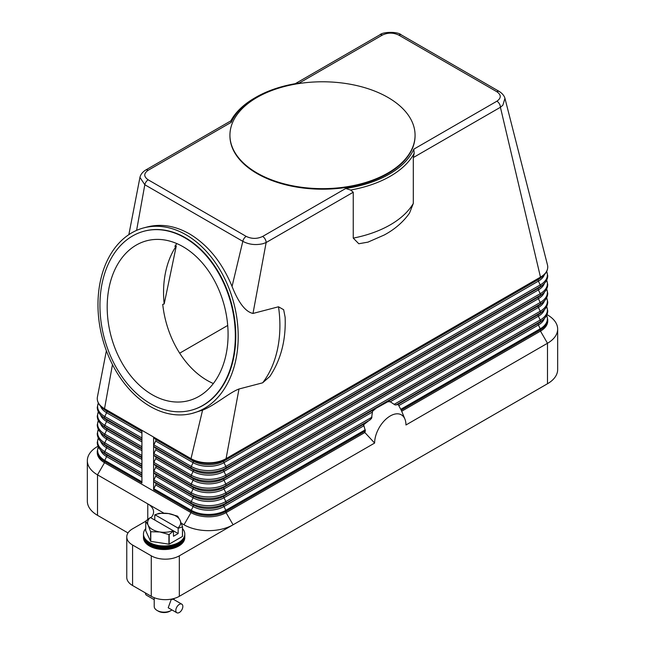 <?xml version="1.0" encoding="UTF-8"?>
<svg xmlns="http://www.w3.org/2000/svg" width="645" height="645" viewBox="0 0 645 645"><rect width="100%" height="100%" fill="white"/><g stroke="black" fill="none" stroke-linecap="round" stroke-linejoin="round"><path stroke-width="0.97" d="M128.855 234.635L139.941 177.383L144.811 184.744L242.81 241.327C248.873 244.568 255.605 245.358 263.007 243.697L266.143 242.528L252.993 313.446L278.503 306.786L283.655 309.713L285.13 317.259C286.033 339.883 280.954 359.604 269.892 376.406L262.636 382.824L238.989 389L226.072 458.651A24.792 14.311 180 0 1 191.009 458.651L153.607 437.06A1.653 0.951 120 0 0 153.857 437.745L155.703 439.406A1.653 0.951 -60 0 1 155.703 441.067L153.857 444.856A1.653 0.951 120 0 0 153.607 445.832A1.653 0.951 120 0 0 153.857 446.517L155.703 448.178A1.653 0.951 -60 0 1 155.703 449.839L153.857 453.628A1.653 0.951 120 0 0 153.607 454.604A1.653 0.951 120 0 0 153.857 455.289L155.703 456.95A1.653 0.951 -60 0 1 155.703 458.611L153.857 462.401A1.653 0.951 120 0 0 153.607 463.376A1.653 0.951 120 0 0 153.857 464.061L155.703 465.722A1.653 0.951 -60 0 1 155.703 467.383L153.857 471.173A1.653 0.951 120 0 0 153.607 472.148A1.653 0.951 120 0 0 153.857 472.833L155.703 474.494A1.653 0.951 -60 0 1 155.703 476.155L153.857 479.945A1.653 0.951 120 0 0 153.607 480.92A1.653 0.951 120 0 0 153.857 481.605L155.703 483.266A1.653 0.951 -60 0 1 155.703 484.927L153.857 488.716A1.653 0.951 120 0 0 153.607 489.692L153.607 437.06L141.924 430.312L141.924 482.944L104.522 461.352A1.653 0.951 120 0 1 104.772 460.377A24.446 14.109 180 0 1 98.354 446.929M546.976 314.623L547.492 314.921A34.709 20.043 180 0 1 557.659 329.087A34.709 20.043 180 0 1 547.492 343.261L405.955 424.982A22.148 12.787 -60 0 0 404.923 419.121A22.148 12.787 -60 0 0 387.452 417.879A22.148 12.787 -60 0 0 374.624 443.067L364.852 432.513L226.072 512.638A24.792 14.311 180 0 1 191.009 512.638L104.522 462.699A24.792 14.311 180 0 1 97.258 452.58L97.258 451.226A24.792 14.311 0 0 0 104.522 461.352L104.522 462.699L97.508 474.849A34.709 20.043 180 0 1 87.341 460.675A34.709 20.043 180 0 1 97.508 446.501L98.024 446.203M496.908 101.201L413.808 149.172L414.179 153.365L413.3 157.565L500.415 107.272A4.958 2.862 60 0 0 500.077 105.345A4.958 2.862 60 0 0 499.383 103.813A4.958 2.862 60 0 0 496.908 101.201C501.375 98.032 501.342 94.871 496.811 91.703L398.803 35.12C393.353 32.5 387.879 32.484 382.364 35.064A4.958 2.862 -120 0 0 379.881 34.822L295.241 83.689M231.2 122.34L231.031 120.76L145.617 170.078A4.958 2.862 60 0 1 148.092 170.32L231.192 122.348A94.218 54.398 180 0 1 255.88 97.298A94.218 54.398 180 0 1 299.264 83.044L382.364 35.064M141.924 430.312L104.522 408.712A24.792 14.311 180 0 1 97.258 398.594A24.792 14.311 180 0 1 97.411 397.006L106.377 350.735M389.395 401.521A29.751 17.181 120 0 0 387.879 401.714L390.233 401.762L395.087 404.931L398.062 404.608A29.751 17.181 120 0 1 398.473 405.052L401.206 410.172A27.872 16.093 -60 0 1 401.69 411.22A27.872 16.093 -60 0 1 401.698 411.236L540.478 331.119L540.478 329.764A24.792 14.311 0 0 0 547.742 319.646L546.686 315.26M364.852 432.513A27.872 16.093 -60 0 1 365.344 430.876L363.643 424.773L371.464 418.573L372.56 411.236L376.132 408.253L387.879 401.714M374.076 409.68A29.751 17.181 120 0 0 372.56 411.236M363.893 424.337A29.751 17.181 120 0 0 363.482 425.257M374.624 443.067L179.326 555.821A19.834 11.449 180 0 1 165.297 559.175A19.834 11.449 180 0 1 151.277 555.821L132.572 545.025A19.834 11.449 180 0 1 126.767 536.93A19.834 11.449 180 0 1 132.572 528.827L145.738 521.233M547.436 264.772A24.792 14.311 180 0 1 547.476 264.926A24.792 14.311 180 0 1 547.742 267.006A24.792 14.311 180 0 1 540.478 277.132A1.653 0.951 60 0 1 540.228 277.818A24.446 14.109 0 0 0 543.332 275.633C546.21 273.109 547.678 270.239 547.742 267.006M547.476 264.926L504.946 98.346L502.858 105.224L500.415 107.272L540.478 277.132L226.072 458.651A1.653 0.951 60 0 1 225.831 459.337L540.228 277.818L538.39 279.478A21.841 12.61 0 0 0 541.155 277.527L543.332 275.633M413.3 157.565L413.3 203.449L409.511 213.132C403.23 222.033 394.78 229.338 384.17 235.038L367.94 242.141L358.797 243.745L353.25 238.118L353.25 192.234L350.614 190.025A95.871 55.349 0 0 0 414.154 153.341M368.505 241.939L367.94 242.141M285.13 317.259L285.155 317.792M353.25 192.234L266.143 242.528A4.958 2.862 -120 0 0 265.805 240.601A4.958 2.862 -120 0 0 265.119 239.069A4.958 2.862 -120 0 0 262.636 236.449L345.736 188.477A94.218 54.398 180 0 0 413.808 149.172M350.622 190.057L345.736 188.469M185.994 234.764A95.871 68.007 75.4 0 1 238.126 332.119A95.871 68.007 75.4 0 1 192.299 413.364A95.871 68.007 75.4 0 1 150.18 406.439A95.871 68.007 75.4 0 1 98.048 309.092A95.871 68.007 75.4 0 1 143.875 227.846A95.871 68.007 75.4 0 1 185.994 234.764M238.989 389C229.362 392.555 214.801 405.447 202.578 410.131L192.299 413.364M143.875 227.846L147.342 226.935C161.177 223.501 175.222 225.806 189.469 233.861C207.916 244.939 222.114 262.459 232.055 286.445C238.545 302.844 245.527 311.841 252.993 313.446M415.066 135.49A92.566 53.438 180 0 1 415.066 135.756A92.566 53.438 180 0 1 357.919 185.131A92.566 53.438 180 0 1 257.049 173.545A92.566 53.438 180 0 1 229.934 135.756A92.566 53.438 180 0 1 229.934 135.49M387.951 97.435A92.566 53.438 180 0 1 415.066 135.216A92.566 53.438 180 0 1 357.919 184.591A92.566 53.438 180 0 1 257.049 173.005A92.566 53.438 180 0 1 229.934 135.216A92.566 53.438 180 0 1 287.081 85.85A92.566 53.438 180 0 1 387.951 97.435M255.88 97.298L254.711 97.975A95.871 55.349 0 0 0 230.854 120.865M148.092 170.32C143.625 173.505 143.658 176.666 148.189 179.818A4.958 2.862 -60 0 0 146.068 181.874A4.958 2.862 -60 0 0 144.811 184.744L136.603 230.37M148.189 179.818L246.197 236.392A4.958 2.862 -60 0 0 244.068 238.457A4.958 2.862 -60 0 0 242.81 241.327L232.055 286.445M504.946 98.346L504.938 98.338C504.285 95.815 502.399 93.525 499.278 91.453A4.958 2.862 -60 0 1 499.286 91.461A4.958 2.862 -60 0 1 499.343 91.493M144.488 231.103A92.566 65.661 75.4 0 1 144.706 231.039A92.566 65.661 75.4 0 1 185.381 237.731A92.566 65.661 75.4 0 1 235.707 331.724A92.566 65.661 75.4 0 1 191.468 410.164A92.566 65.661 75.4 0 1 191.243 410.228M184.93 237.844A92.566 65.661 75.4 0 1 235.256 331.836A92.566 65.661 75.4 0 1 191.017 410.284A92.566 65.661 75.4 0 1 150.341 403.601A92.566 65.661 75.4 0 1 100.015 309.608A92.566 65.661 75.4 0 1 144.262 231.16A92.566 65.661 75.4 0 1 184.93 237.844M152.196 394.716A82.649 58.63 75.4 0 1 107.255 310.793A82.649 58.63 75.4 0 1 146.762 240.754A82.649 58.63 75.4 0 1 183.075 246.729A82.649 58.63 75.4 0 1 228.016 330.643A82.649 58.63 75.4 0 1 188.509 400.69A82.649 58.63 75.4 0 1 152.196 394.716M176.827 243.576A82.649 58.63 -104.6 0 0 174.835 246.35L176.287 245.971L164.185 303.972A82.649 58.63 75.4 0 1 176.287 245.971M164.185 303.972L162.734 304.351A82.649 58.63 -104.6 0 0 207.109 380.381A82.649 58.63 -104.6 0 0 213.358 383.533M227.709 325.451L179.681 353.178M202.578 410.131L191.009 458.651A1.653 0.951 120 0 0 191.259 459.337A24.446 14.109 0 0 0 225.831 459.337L223.984 460.998L538.39 279.478A1.653 0.951 -120 0 0 538.14 280.164A1.653 0.951 -120 0 0 538.39 281.139A21.841 12.61 0 0 0 544.388 274.625M112.464 364.586L104.522 408.712A1.653 0.951 120 0 0 104.772 409.406A24.446 14.109 180 0 1 101.668 407.213L103.845 409.107A21.841 12.61 180 0 0 106.61 411.067A1.653 0.951 -60 0 1 106.86 411.752A1.653 0.951 -60 0 1 106.61 412.727A21.841 12.61 180 0 1 100.612 406.205M128 532.939L97.508 515.331A34.709 20.043 0 0 1 87.341 501.165L87.341 460.675M150.825 517.774A19.834 11.449 0 0 0 153.575 511.961A19.834 11.449 0 0 0 147.769 503.866L97.508 474.849L97.508 515.331M147.769 519.306L147.769 503.866L163.846 513.146M181.318 523.232L184.002 524.78A34.709 20.043 0 0 0 233.087 524.78L226.072 512.638L226.072 511.283L365.344 430.876M547.742 319.646L547.742 320.992A24.792 14.311 180 0 1 540.478 331.119L547.492 343.261L547.492 383.751A34.709 20.043 0 0 0 557.659 369.577L557.659 329.087M547.492 383.751L179.326 596.311L179.326 555.821M151.277 555.821L151.277 596.311A19.834 11.449 0 0 0 165.297 599.665A19.834 11.449 0 0 0 179.326 596.311M151.277 596.311L132.572 585.515A19.834 11.449 0 0 1 126.767 577.412L126.767 536.93M145.738 528.61A20.664 11.933 0 0 0 143.472 534.036L143.472 535.769A20.664 11.933 0 0 0 149.519 544.203A20.664 11.933 0 0 0 172.038 546.791A20.664 11.933 0 0 0 184.792 535.769L184.792 534.036A20.664 11.933 0 0 0 182.527 528.61M143.472 534.036A20.664 11.933 0 0 0 149.519 542.469A20.664 11.933 0 0 0 172.038 545.057A20.664 11.933 0 0 0 184.792 534.036M143.488 536.245A20.664 11.933 0 0 0 143.472 536.721A20.664 11.933 0 0 0 149.519 545.162A20.664 11.933 0 0 0 172.038 547.742A20.664 11.933 0 0 0 184.792 536.721A20.664 11.933 0 0 0 184.776 536.245M184.792 536.721L184.792 537.599A20.664 11.933 180 0 1 172.038 548.621A20.664 11.933 180 0 1 149.519 546.033A20.664 11.933 180 0 1 143.472 537.599L143.472 536.721M182.454 526.844L182.454 536.471A19.011 10.973 0 0 0 182.527 536.317L182.527 526.691A19.011 10.973 180 0 1 182.454 526.844L178.157 528.311L178.157 533.552L173.481 536.253L173.481 531.004L169.184 534.503A19.011 10.973 180 0 1 168.917 534.544L159.855 531.972L150.785 531.738A19.011 10.973 180 0 1 150.688 531.682A19.011 10.973 180 0 1 150.591 531.633L148.165 525.224A16.528 9.546 0 0 0 152.446 529.505A16.528 9.546 0 0 0 159.855 531.972A16.528 9.546 0 0 0 173.247 530.714L173.481 531.004M182.454 536.471L169.184 544.13L169.184 534.503M168.917 534.544L168.917 544.17A19.011 10.973 0 0 0 169.184 544.13M168.917 544.17L150.785 541.365L150.785 531.738M150.591 531.633L150.591 541.26A19.011 10.973 0 0 0 150.688 541.316A19.011 10.973 0 0 0 150.785 541.365M150.591 541.26L145.738 530.787L145.738 521.16A19.011 10.973 180 0 1 145.802 521.007L150.341 517.492A16.528 9.546 0 0 0 148.165 525.224L145.738 521.16M177.569 516.161A19.011 10.973 180 0 1 177.665 516.218L180.092 520.289A16.528 9.546 0 0 0 175.819 516.008A16.528 9.546 0 0 0 168.41 513.541L177.472 516.113A19.011 10.973 180 0 1 177.569 516.161M159.081 513.347A19.011 10.973 180 0 1 159.339 513.307L168.41 513.541A16.528 9.546 0 0 0 155.018 514.799L159.081 513.347M154.776 520.055L154.776 514.815M178.157 528.311L177.915 528.021A16.528 9.546 0 0 0 180.092 520.289L182.527 526.691M178.157 533.552L150.341 517.492M155.018 514.799L177.915 528.021M154.211 597.705L154.211 606.429A9.917 5.724 0 0 0 157.114 610.476L157.114 610.476A9.917 5.724 0 0 0 171.143 610.476A9.917 5.724 0 0 0 171.973 609.936M176.843 612.75L168.208 607.767L171.143 599.681L173.166 599.173L181.801 604.163A4.958 2.862 -60 0 1 182.567 608.138A4.958 2.862 -60 0 1 179.326 612.508A4.958 2.862 -60 0 1 176.843 612.75A4.958 2.862 -60 0 1 176.085 608.775A4.958 2.862 -60 0 1 179.326 604.405A4.958 2.862 -60 0 1 181.801 604.163M158.283 611.154L157.114 610.476L158.283 611.154A8.264 4.773 0 0 0 169.974 611.154L171.143 610.476M145.431 592.932A4.958 2.862 120 0 0 146.455 595.206L154.211 599.681M143.48 534.471A20.664 11.933 0 0 0 149.519 543.34A20.664 11.933 0 0 0 172.384 545.839A20.664 11.933 0 0 0 184.776 534.471M153.857 437.745L191.259 459.337L193.105 460.998A1.653 0.951 -60 0 1 193.347 461.683A1.653 0.951 -60 0 1 193.105 462.659L191.259 466.448A1.653 0.951 120 0 0 191.009 467.423A1.653 0.951 120 0 0 191.259 468.109A24.446 14.109 0 0 0 225.831 468.109L540.228 286.59L538.39 288.25A21.841 12.61 0 0 0 541.155 286.299L543.332 284.405C546.21 281.881 547.678 279.011 547.742 275.778L546.686 271.392M153.857 444.856L191.259 466.448A24.446 14.109 0 0 0 225.831 466.448A1.653 0.951 60 0 1 226.072 467.423A1.653 0.951 60 0 1 225.831 468.109L223.984 469.77L538.39 288.25A1.653 0.951 -120 0 0 538.14 288.944A1.653 0.951 -120 0 0 538.39 289.911A21.841 12.61 0 0 0 544.388 283.397M155.703 439.406L193.105 460.998A21.841 12.61 0 0 0 223.984 460.998A1.653 0.951 -120 0 0 223.734 461.683A1.653 0.951 -120 0 0 223.984 462.659L225.831 466.448L540.228 284.929A1.653 0.951 60 0 1 540.478 285.904A1.653 0.951 60 0 1 540.228 286.59A24.446 14.109 0 0 0 543.332 284.405M155.703 441.067L193.105 462.659A21.841 12.61 0 0 0 223.984 462.659L538.39 281.139L540.228 284.929A24.446 14.109 0 0 0 546.646 271.489M141.924 473.051L104.772 451.605A1.653 0.951 120 0 0 104.522 452.58A1.653 0.951 120 0 0 104.772 453.266L106.61 454.927A21.841 12.61 180 0 1 103.845 452.975L101.668 451.081C98.79 448.557 97.322 445.679 97.258 442.454L98.314 438.068M141.924 475.317L106.61 454.927A1.653 0.951 -60 0 1 106.86 455.612A1.653 0.951 -60 0 1 106.61 456.587A21.841 12.61 180 0 1 100.612 450.073M141.924 476.978L106.61 456.587L104.772 460.377L141.924 481.823M141.924 474.712L104.772 453.266A24.446 14.109 180 0 1 101.668 451.081M184.002 524.78L191.009 512.638L191.009 511.283L153.607 489.692M141.924 464.279L104.772 442.833A1.653 0.951 120 0 0 104.522 443.808A1.653 0.951 120 0 0 104.772 444.494L106.61 446.155A21.841 12.61 180 0 1 103.845 444.195L101.668 442.301C98.79 439.785 97.322 436.907 97.258 433.682L98.314 429.296M141.924 466.545L106.61 446.155A1.653 0.951 -60 0 1 106.86 446.84A1.653 0.951 -60 0 1 106.61 447.815A21.841 12.61 180 0 1 100.612 441.301M141.924 468.206L106.61 447.815L104.772 451.605A24.446 14.109 180 0 1 98.354 438.157M141.924 465.94L104.772 444.494A24.446 14.109 180 0 1 101.668 442.301M141.924 455.507L104.772 434.061A1.653 0.951 120 0 0 104.522 435.036A1.653 0.951 120 0 0 104.772 435.722L106.61 437.383A21.841 12.61 180 0 1 103.845 435.423L101.668 433.529C98.79 431.013 97.322 428.135 97.258 424.91L98.314 420.524M141.924 457.765L106.61 437.383A1.653 0.951 -60 0 1 106.86 438.068A1.653 0.951 -60 0 1 106.61 439.043A21.841 12.61 180 0 1 100.612 432.521M141.924 459.425L106.61 439.043L104.772 442.833A24.446 14.109 180 0 1 98.354 429.385M141.924 457.168L104.772 435.722A24.446 14.109 180 0 1 101.668 433.529M141.924 446.735L104.772 425.289A1.653 0.951 120 0 0 104.522 426.264A1.653 0.951 120 0 0 104.772 426.95L106.61 428.611A21.841 12.61 180 0 1 103.845 426.651L101.668 424.757C98.79 422.241 97.322 419.363 97.258 416.138L98.314 411.752M141.924 448.993L106.61 428.611A1.653 0.951 -60 0 1 106.86 429.296A1.653 0.951 -60 0 1 106.61 430.271A21.841 12.61 180 0 1 100.612 423.749M141.924 450.653L106.61 430.271L104.772 434.061A24.446 14.109 180 0 1 98.354 420.613M141.924 448.396L104.772 426.95A24.446 14.109 180 0 1 101.668 424.757M141.924 437.963L104.772 416.517A1.653 0.951 120 0 0 104.522 417.484A1.653 0.951 120 0 0 104.772 418.178L106.61 419.839A21.841 12.61 180 0 1 103.845 417.879L101.668 415.985C98.79 413.469 97.322 410.591 97.258 407.366L98.314 402.98M141.924 440.221L106.61 419.839A1.653 0.951 -60 0 1 106.86 420.524A1.653 0.951 -60 0 1 106.61 421.499A21.841 12.61 180 0 1 100.612 414.977M141.924 441.881L106.61 421.499L104.772 425.289A24.446 14.109 180 0 1 98.354 411.841M141.924 439.624L104.772 418.178A24.446 14.109 180 0 1 101.668 415.985M141.924 433.109L106.61 412.727L104.772 416.517A24.446 14.109 180 0 1 98.354 403.069M141.924 430.852L104.772 409.406L106.61 411.067L141.924 431.449M395.966 404.971L540.228 321.678L538.39 323.339A1.653 0.951 -120 0 0 538.14 324.032A1.653 0.951 -120 0 0 538.39 324.999A21.841 12.61 0 0 0 544.388 318.485M398.812 405.584L538.39 324.999L540.228 328.789A1.653 0.951 60 0 1 540.478 329.764L401.206 410.172M400.779 409.309L540.228 328.789A24.446 14.109 0 0 0 546.646 315.349M153.857 446.517L191.259 468.109L193.105 469.77A21.841 12.61 0 0 0 223.984 469.77A1.653 0.951 -120 0 0 223.734 470.463A1.653 0.951 -120 0 0 223.984 471.431L225.831 475.22A1.653 0.951 60 0 1 226.072 476.195A1.653 0.951 60 0 1 225.831 476.881L223.984 478.542A1.653 0.951 -120 0 0 223.734 479.235A1.653 0.951 -120 0 0 223.984 480.203L225.831 483.992A1.653 0.951 60 0 1 226.072 484.967A1.653 0.951 60 0 1 225.831 485.653L223.984 487.314A1.653 0.951 -120 0 0 223.734 488.007A1.653 0.951 -120 0 0 223.984 488.975L225.831 492.764A1.653 0.951 60 0 1 226.072 493.739A1.653 0.951 60 0 1 225.831 494.425L540.228 312.906L538.39 314.567A1.653 0.951 -120 0 0 538.14 315.26A1.653 0.951 -120 0 0 538.39 316.227L540.228 320.017A1.653 0.951 60 0 1 540.478 320.992A1.653 0.951 60 0 1 540.228 321.678A24.446 14.109 0 0 0 543.332 319.493C546.21 316.969 547.678 314.099 547.742 310.874L546.686 306.488M397.804 404.504L538.39 323.339A21.841 12.61 0 0 0 541.155 321.387L543.332 319.493M153.857 472.833L191.259 494.425L193.105 496.086A1.653 0.951 -60 0 1 193.347 496.779A1.653 0.951 -60 0 1 193.105 497.747L191.259 501.536A24.446 14.109 0 0 0 225.831 501.536A1.653 0.951 60 0 1 226.072 502.511A1.653 0.951 60 0 1 225.831 503.197L370.093 419.911M363.562 425.942L223.984 506.519L225.831 510.308L365.28 429.796M225.831 510.308A1.653 0.951 60 0 1 226.072 511.283A24.792 14.311 0 0 1 191.009 511.283A1.653 0.951 120 0 1 191.259 510.308A24.446 14.109 0 0 0 225.831 510.308M364.562 423.7L223.984 504.858A1.653 0.951 -120 0 0 223.734 505.551A1.653 0.951 -120 0 0 223.984 506.519A21.841 12.61 0 0 1 193.105 506.519L191.259 510.308L153.857 488.716M153.857 481.605L191.259 503.197L193.105 504.858A1.653 0.951 -60 0 1 193.347 505.551A1.653 0.951 -60 0 1 193.105 506.519L155.703 484.927M153.857 479.945L191.259 501.536A1.653 0.951 120 0 0 191.009 502.511A1.653 0.951 120 0 0 191.259 503.197A24.446 14.109 0 0 0 225.831 503.197L223.984 504.858A21.841 12.61 0 0 1 193.105 504.858L155.703 483.266M372.133 412.219L223.984 497.747L225.831 501.536L371.988 417.154M376.132 408.253L223.984 496.086A1.653 0.951 -120 0 0 223.734 496.779A1.653 0.951 -120 0 0 223.984 497.747A21.841 12.61 0 0 1 193.105 497.747L155.703 476.155M390.241 401.762L538.39 316.227A21.841 12.61 0 0 0 544.388 309.713M394.071 404.399L540.228 320.017A24.446 14.109 0 0 0 546.646 306.577M153.857 464.061L191.259 485.653A24.446 14.109 0 0 0 225.831 485.653L540.228 304.134L538.39 305.794A1.653 0.951 -120 0 0 538.14 306.488A1.653 0.951 -120 0 0 538.39 307.455L540.228 311.245A1.653 0.951 60 0 1 540.478 312.22A1.653 0.951 60 0 1 540.228 312.906A24.446 14.109 0 0 0 543.332 310.721C546.21 308.197 547.678 305.327 547.742 302.102L546.686 297.716M386.242 402.407L538.39 314.567A21.841 12.61 0 0 0 541.155 312.615L543.332 310.721M153.857 455.289L191.259 476.881L193.105 478.542A1.653 0.951 -60 0 1 193.347 479.235A1.653 0.951 -60 0 1 193.105 480.203L191.259 483.992A1.653 0.951 120 0 0 191.009 484.967A1.653 0.951 120 0 0 191.259 485.653L193.105 487.314A1.653 0.951 -60 0 1 193.347 488.007A1.653 0.951 -60 0 1 193.105 488.975L191.259 492.764A1.653 0.951 120 0 0 191.009 493.739A1.653 0.951 120 0 0 191.259 494.425A24.446 14.109 0 0 0 225.831 494.425L223.984 496.086A21.841 12.61 0 0 1 193.105 496.086L155.703 474.494M155.703 467.383L193.105 488.975A21.841 12.61 0 0 0 223.984 488.975L538.39 307.455A21.841 12.61 0 0 0 544.388 300.941M153.857 471.173L191.259 492.764A24.446 14.109 0 0 0 225.831 492.764L540.228 311.245A24.446 14.109 0 0 0 546.646 297.805M155.703 448.178L193.105 469.77A1.653 0.951 -60 0 1 193.347 470.463A1.653 0.951 -60 0 1 193.105 471.431L191.259 475.22A1.653 0.951 120 0 0 191.009 476.195A1.653 0.951 120 0 0 191.259 476.881A24.446 14.109 0 0 0 225.831 476.881L540.228 295.362L538.39 297.022A1.653 0.951 -120 0 0 538.14 297.716A1.653 0.951 -120 0 0 538.39 298.683L540.228 302.473A1.653 0.951 60 0 1 540.478 303.448A1.653 0.951 60 0 1 540.228 304.134A24.446 14.109 0 0 0 543.332 301.949C546.21 299.425 547.678 296.555 547.742 293.33L546.686 288.944M155.703 465.722L193.105 487.314A21.841 12.61 0 0 0 223.984 487.314L538.39 305.794A21.841 12.61 0 0 0 541.155 303.843L543.332 301.949M155.703 458.611L193.105 480.203A21.841 12.61 0 0 0 223.984 480.203L538.39 298.683A21.841 12.61 0 0 0 544.388 292.169M153.857 462.401L191.259 483.992A24.446 14.109 0 0 0 225.831 483.992L540.228 302.473A24.446 14.109 0 0 0 546.646 289.033M155.703 449.839L193.105 471.431A21.841 12.61 0 0 0 223.984 471.431L538.39 289.911L540.228 293.701A1.653 0.951 60 0 1 540.478 294.676A1.653 0.951 60 0 1 540.228 295.362A24.446 14.109 0 0 0 543.332 293.177C546.21 290.653 547.678 287.783 547.742 284.558L546.686 280.172M155.703 456.95L193.105 478.542A21.841 12.61 0 0 0 223.984 478.542L538.39 297.022A21.841 12.61 0 0 0 541.155 295.071L543.332 293.177M153.857 453.628L191.259 475.22A24.446 14.109 0 0 0 225.831 475.22L540.228 293.701A24.446 14.109 0 0 0 546.646 280.261M278.503 306.786A95.871 68.007 75.4 0 1 262.636 382.824M246.197 236.392C251.671 239.013 257.153 239.037 262.636 236.449M398.803 35.12A4.958 2.862 -60 0 1 400.932 34.725A4.958 2.862 -60 0 1 401.279 34.878A4.958 2.862 -60 0 1 401.287 34.878L499.286 91.461A4.958 2.862 -60 0 0 498.932 91.308A4.958 2.862 -60 0 0 496.811 91.703M413.3 203.449A95.871 55.349 180 0 1 353.25 238.118M132.572 585.515L132.572 545.025M98.314 446.84L97.258 451.226M97.258 398.594C97.322 401.819 98.79 404.689 101.668 407.213M404.923 419.121L401.69 411.22M415.066 135.216L415.066 135.756M191.017 410.284L191.468 410.164M144.262 231.16L144.706 231.039M229.934 135.216L229.934 135.756M379.881 34.822C382.582 31.774 397.747 31.363 401.279 34.878M139.941 177.375C140.578 174.561 142.464 172.126 145.617 170.078M174.045 599.681L174.045 598.487"/></g></svg>
